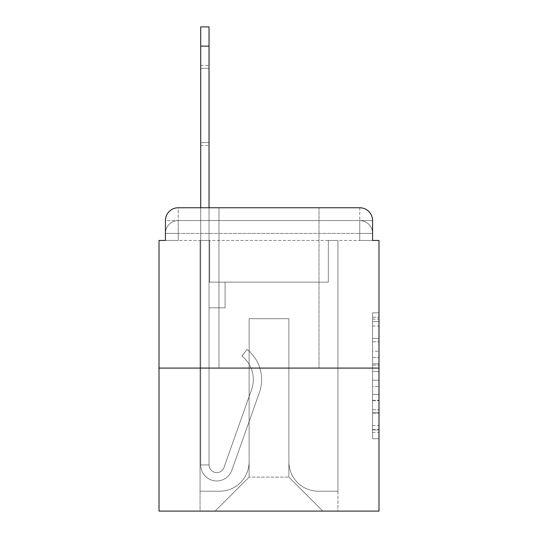 <?xml version="1.0" encoding="UTF-8"?>
<svg xmlns="http://www.w3.org/2000/svg" width="538" height="538" viewBox="0 0 538 538"><rect width="100%" height="100%" fill="white"/><g stroke="black" fill="none" stroke-linecap="round" stroke-linejoin="round"><path stroke-width="0.4" stroke-dasharray="2.69 2.02" d="M372.572 351.227L372.572 371.375L378.987 371.375L378.987 432.438L378.987 319.128L378.987 371.375L372.572 371.375L372.572 317.238L372.572 438.732L372.572 312.834L372.572 429.916L378.987 429.916L372.572 429.916L378.987 429.916L372.572 429.916L372.572 409.774L372.572 438.732L378.987 438.732L378.987 312.834L378.987 429.6L378.987 380.184L372.572 380.184L378.987 380.184L378.987 409.774L378.987 321.643L372.572 321.643L378.987 321.643L378.987 438.732L378.987 319.128L378.987 438.732L372.572 438.732L372.572 312.834L378.987 312.834L378.987 319.128L378.987 312.834L378.987 319.128L378.987 312.834L378.987 317.238L378.987 312.834L372.572 312.834L372.572 321.643L378.987 321.643L372.572 321.643L372.572 351.227L378.987 351.227M218.979 207.755L218.979 368.086L319.021 368.086L218.979 368.086L319.021 368.086L218.979 368.086L218.979 207.755L319.021 207.755L218.979 207.755L319.021 207.755L218.979 207.755L319.021 207.755L319.021 368.086L319.021 207.755M165.428 240.459L178.253 240.459L165.428 240.459L178.253 240.459L165.428 240.459L165.428 233.405L359.747 233.405L165.428 233.405L178.253 233.405L178.253 220.58L359.747 220.58L178.253 220.58L359.747 220.58L359.747 233.405L372.572 233.405L359.747 233.405L359.747 220.58L359.747 233.405L372.572 233.405L359.747 233.405L372.572 233.405L359.747 233.405L372.572 233.405L359.747 233.405L372.572 233.405L359.747 233.405L372.572 233.405L359.747 233.405L372.572 233.405L359.747 233.405L372.572 233.405L359.747 233.405L359.747 220.58L359.747 233.405L359.747 220.58L359.747 233.405L359.747 220.58L359.747 233.405L359.747 220.58L359.747 233.405L359.747 220.58L359.747 233.405L359.747 220.58L359.747 233.405L359.747 220.58L372.572 220.58L165.428 220.58A12.825 12.825 0 0 1 178.253 207.755L359.747 207.755L178.253 207.755A12.825 12.825 0 0 0 165.428 220.58L178.253 220.58A12.825 12.825 0 0 0 165.428 233.405L178.253 233.405L178.253 220.58A12.825 12.825 0 0 0 165.428 233.405L178.253 233.405L165.428 233.405L178.253 233.405L165.428 233.405L178.253 233.405L165.428 233.405L178.253 233.405L165.428 233.405L178.253 233.405L165.428 233.405L165.428 240.459L165.428 233.405L165.428 240.459L165.428 233.405L165.428 240.459L165.428 233.405L165.428 240.459L159.013 240.459L159.013 511.1L378.987 511.1L378.987 240.459L372.572 240.459L372.572 220.58A12.825 12.825 0 0 0 359.747 207.755A12.825 12.825 0 0 1 372.572 220.58L372.572 240.459L165.428 240.459L165.428 220.58L165.428 240.459L372.572 240.459L359.747 240.459L372.572 240.459L359.747 240.459L372.572 240.459L359.747 240.459L372.572 240.459L359.747 240.459L372.572 240.459L359.747 240.459L372.572 240.459L359.747 240.459L372.572 240.459L359.747 240.459L372.572 240.459L359.747 240.459L359.747 220.58L359.747 240.459L359.747 233.405L359.747 240.459L359.747 233.405L359.747 240.459L359.747 233.405L359.747 240.459L359.747 233.405L359.747 240.459L359.747 233.405L359.747 240.459L359.747 233.405L359.747 240.459L359.747 233.405L359.747 240.459L359.747 233.405L359.747 240.459L372.572 240.459L372.572 233.405A12.825 12.825 0 0 0 359.747 220.58L359.747 207.755A12.825 12.825 0 0 1 372.572 220.58A12.825 12.825 0 0 0 359.747 207.755L359.747 220.58A12.825 12.825 0 0 1 372.572 233.405A12.825 12.825 0 0 0 359.747 220.58A12.825 12.825 0 0 1 372.572 233.405A12.825 12.825 0 0 0 359.747 220.58A12.825 12.825 0 0 1 372.572 233.405A12.825 12.825 0 0 0 359.747 220.58A12.825 12.825 0 0 1 372.572 233.405L372.572 240.459M378.987 363.822L378.987 357.528L378.987 363.822L372.572 363.822L372.572 338.483L372.572 413.076L372.572 394.354L378.987 394.354L372.572 394.354L372.572 438.732L378.987 438.732L372.572 438.732L378.987 438.732L372.572 438.732L372.572 312.834L378.987 312.834L372.572 312.834L378.987 312.834L372.572 312.834L372.572 363.822L378.987 363.822M159.013 368.086L378.987 368.086M200.701 46.14L200.701 464.926L200.701 46.14L200.701 464.926L200.701 46.14L200.701 464.926L200.701 46.14L200.701 464.926L209.033 464.926L200.701 464.926A16.032 16.032 0 0 0 231.844 470.279A16.032 16.032 0 0 1 200.701 464.926A16.032 16.032 0 0 0 231.844 470.279A16.032 16.032 0 0 1 200.701 464.926L209.033 464.926L200.701 464.926A16.032 16.032 0 0 0 231.844 470.279A16.032 16.032 0 0 1 200.701 464.926A16.032 16.032 0 0 0 231.844 470.279A16.032 16.032 0 0 1 200.701 464.926L209.033 464.926L200.701 464.926A16.032 16.032 0 0 0 231.844 470.279A16.032 16.032 0 0 1 200.701 464.926A16.032 16.032 0 0 0 231.844 470.279A16.032 16.032 0 0 1 200.701 464.926L209.033 464.926L200.701 464.926A16.032 16.032 0 0 0 231.844 470.279A16.032 16.032 0 0 1 200.701 464.926A16.032 16.032 0 0 0 231.844 470.279A16.032 16.032 0 0 1 200.701 464.926L209.033 464.926L200.701 464.926A16.032 16.032 0 0 0 231.844 470.279A16.032 16.032 0 0 1 200.701 464.926A16.032 16.032 0 0 0 231.844 470.279A16.032 16.032 0 0 1 200.701 464.926L209.033 464.926L200.701 464.926A16.032 16.032 0 0 0 231.844 470.279A16.032 16.032 0 0 1 200.701 464.926A16.032 16.032 0 0 0 231.844 470.279A16.032 16.032 0 0 1 200.701 464.926A16.032 16.032 0 0 0 231.844 470.279A16.032 16.032 0 0 1 200.701 464.926A16.032 16.032 0 0 0 231.844 470.279A16.032 16.032 0 0 1 200.701 464.926A16.032 16.032 0 0 0 231.844 470.279A16.032 16.032 0 0 1 200.701 464.926A16.032 16.032 0 0 0 231.844 470.279L259.417 392.484A38.48 38.48 0 0 0 247.063 349.485A38.48 38.48 0 0 1 259.417 392.484A38.48 38.48 0 0 0 247.063 349.485A38.48 38.48 0 0 1 259.417 392.484A38.48 38.48 0 0 0 247.063 349.485A38.48 38.48 0 0 1 259.417 392.484A38.48 38.48 0 0 0 247.063 349.485A38.48 38.48 0 0 1 259.417 392.484A38.48 38.48 0 0 0 247.063 349.485A38.48 38.48 0 0 1 259.417 392.484A38.48 38.48 0 0 0 247.063 349.485A38.48 38.48 0 0 1 259.417 392.484A38.48 38.48 0 0 0 247.063 349.485A38.48 38.48 0 0 1 259.417 392.484A38.48 38.48 0 0 0 247.063 349.485A38.48 38.48 0 0 1 259.417 392.484A38.48 38.48 0 0 0 247.063 349.485A38.48 38.48 0 0 1 259.417 392.484A38.48 38.48 0 0 0 247.063 349.485A38.48 38.48 0 0 1 259.417 392.484A38.48 38.48 0 0 0 247.063 349.485A38.48 38.48 0 0 1 259.417 392.484A38.48 38.48 0 0 0 247.063 349.485A38.48 38.48 0 0 1 259.417 392.484A38.48 38.48 0 0 0 247.063 349.485A38.48 38.48 0 0 1 259.417 392.484A38.48 38.48 0 0 0 247.063 349.485A38.48 38.48 0 0 1 259.417 392.484A38.48 38.48 0 0 0 247.063 349.485A38.48 38.48 0 0 1 259.417 392.484A38.48 38.48 0 0 0 247.063 349.485L241.885 356.015A30.141 30.141 0 0 1 251.555 389.694L223.983 467.495A7.693 7.693 0 0 1 209.033 464.926L209.033 282.147L225.072 282.147L209.033 282.147L225.072 282.147L209.033 282.147L209.033 464.926A7.693 7.693 0 0 0 223.983 467.495L251.555 389.694A30.141 30.141 0 0 0 241.885 356.015L247.063 349.485L241.885 356.015A30.141 30.141 0 0 1 251.555 389.694L223.983 467.495A7.693 7.693 0 0 1 209.033 464.926L209.033 307.803L209.033 464.926A7.693 7.693 0 0 0 223.983 467.495L251.555 389.694A30.141 30.141 0 0 0 241.885 356.015L247.063 349.485L241.885 356.015A30.141 30.141 0 0 1 251.555 389.694L223.983 467.495L251.555 389.694A30.141 30.141 0 0 0 241.885 356.015A30.141 30.141 0 0 1 251.555 389.694L223.983 467.495L251.555 389.694A30.141 30.141 0 0 0 241.885 356.015A30.141 30.141 0 0 1 251.555 389.694L223.983 467.495L251.555 389.694A30.141 30.141 0 0 0 241.885 356.015A30.141 30.141 0 0 1 251.555 389.694L223.983 467.495L251.555 389.694A30.141 30.141 0 0 0 241.885 356.015A30.141 30.141 0 0 1 251.555 389.694L223.983 467.495L251.555 389.694A30.141 30.141 0 0 0 241.885 356.015A30.141 30.141 0 0 1 251.555 389.694L223.983 467.495L251.555 389.694A30.141 30.141 0 0 0 241.885 356.015A30.141 30.141 0 0 1 251.555 389.694L223.983 467.495L251.555 389.694A30.141 30.141 0 0 0 241.885 356.015A30.141 30.141 0 0 1 251.555 389.694L223.983 467.495L251.555 389.694A30.141 30.141 0 0 0 241.885 356.015A30.141 30.141 0 0 1 251.555 389.694L223.983 467.495L251.555 389.694A30.141 30.141 0 0 0 241.885 356.015A30.141 30.141 0 0 1 251.555 389.694L223.983 467.495L251.555 389.694A30.141 30.141 0 0 0 241.885 356.015A30.141 30.141 0 0 1 251.555 389.694L223.983 467.495L251.555 389.694A30.141 30.141 0 0 0 241.885 356.015A30.141 30.141 0 0 1 251.555 389.694L223.983 467.495A7.693 7.693 0 0 1 209.033 464.926L209.033 282.147L225.072 282.147L209.033 282.147L209.033 464.926A7.693 7.693 0 0 0 223.983 467.495A7.693 7.693 0 0 1 209.033 464.926A7.693 7.693 0 0 0 223.983 467.495A7.693 7.693 0 0 1 209.033 464.926L209.033 307.803L225.072 307.803L209.033 307.803L225.072 307.803L225.072 282.147L209.033 282.147L225.072 282.147L209.033 282.147L225.072 282.147L225.072 307.803L209.033 307.803L209.033 282.147L209.033 307.803L225.072 307.803L209.033 307.803L225.072 307.803L225.072 282.147L225.072 307.803L209.033 307.803L225.072 307.803L209.033 307.803L225.072 307.803L225.072 282.147L225.072 307.803L209.033 307.803L225.072 307.803L209.033 307.803L225.072 307.803L209.033 307.803L225.072 307.803L209.033 307.803L225.072 307.803L209.033 307.803L225.072 307.803L209.033 307.803L225.072 307.803L209.033 307.803L225.072 307.803L209.033 307.803L225.072 307.803L209.033 307.803L225.072 307.803L225.072 282.147L225.072 307.803L225.072 282.147L225.072 307.803L225.072 282.147L225.072 307.803L225.072 282.147L225.072 307.803L225.072 282.147L225.072 307.803L225.072 282.147L225.072 307.803L225.072 282.147L225.072 307.803L225.072 282.147L225.072 307.803L225.072 282.147L225.072 307.803L209.033 307.803L209.033 464.926A7.693 7.693 0 0 0 223.983 467.495A7.693 7.693 0 0 1 209.033 464.926A7.693 7.693 0 0 0 223.983 467.495A7.693 7.693 0 0 1 209.033 464.926A7.693 7.693 0 0 0 223.983 467.495A7.693 7.693 0 0 1 209.033 464.926A7.693 7.693 0 0 0 223.983 467.495A7.693 7.693 0 0 1 209.033 464.926A7.693 7.693 0 0 0 223.983 467.495A7.693 7.693 0 0 1 209.033 464.926A7.693 7.693 0 0 0 223.983 467.495A7.693 7.693 0 0 1 209.033 464.926A7.693 7.693 0 0 0 223.983 467.495A7.693 7.693 0 0 1 209.033 464.926A7.693 7.693 0 0 0 223.983 467.495A7.693 7.693 0 0 1 209.033 464.926A7.693 7.693 0 0 0 223.983 467.495A7.693 7.693 0 0 1 209.033 464.926A7.693 7.693 0 0 0 223.983 467.495L251.555 389.694A30.141 30.141 0 0 0 241.885 356.015L247.063 349.485A38.48 38.48 0 0 1 259.417 392.484L231.844 470.279A16.032 16.032 0 0 1 200.701 464.926L200.701 207.755L209.033 207.755L209.033 282.147L225.072 282.147L209.033 282.147L225.072 282.147L209.033 282.147L209.033 464.926A7.693 7.693 0 0 0 223.983 467.495A7.693 7.693 0 0 1 209.033 464.926A7.693 7.693 0 0 0 223.983 467.495L251.555 389.694A30.141 30.141 0 0 0 241.885 356.015A30.141 30.141 0 0 1 251.555 389.694A30.141 30.141 0 0 0 241.885 356.015L247.063 349.485A38.48 38.48 0 0 1 259.417 392.484L231.844 470.279A16.032 16.032 0 0 1 200.701 464.926L200.701 26.9L200.701 46.14L200.701 26.9L209.033 26.9L209.033 282.147L209.033 26.9L209.033 282.147L225.072 282.147L225.072 307.803L225.072 282.147L225.072 307.803L209.033 307.803L209.033 464.926L200.701 464.926L200.701 26.9L209.033 26.9L209.033 282.147L225.072 282.147L209.033 282.147L209.033 307.803L209.033 26.9L209.033 282.147L225.072 282.147L209.033 282.147L225.072 282.147L225.072 307.803L209.033 307.803L209.033 464.926L200.701 464.926L200.701 26.9L200.701 46.14L200.701 26.9L209.033 26.9L209.033 464.926A7.693 7.693 0 0 0 223.983 467.495L251.555 389.694A30.141 30.141 0 0 0 241.885 356.015L247.063 349.485A38.48 38.48 0 0 1 259.417 392.484L231.844 470.279A16.032 16.032 0 0 1 200.701 464.926L200.701 26.9L209.033 26.9L200.701 26.9L200.701 46.14L200.701 26.9L209.033 26.9L200.701 26.9L200.701 46.14L200.701 26.9L209.033 26.9L200.701 26.9L200.701 46.14L209.033 46.14L209.033 26.9L200.701 26.9L200.701 46.14L209.033 46.14L209.033 282.147L209.033 26.9L200.701 26.9L209.033 26.9L200.701 26.9L200.701 46.14L209.033 46.14L209.033 282.147L225.072 282.147L225.072 307.803L209.033 307.803L209.033 282.147L225.072 282.147L209.033 282.147L209.033 464.926A7.693 7.693 0 0 0 223.983 467.495A7.693 7.693 0 0 1 209.033 464.926L200.701 464.926L200.701 46.14L209.033 46.14L209.033 26.9L200.701 26.9L200.701 46.14L209.033 46.14L209.033 282.147L209.033 26.9L200.701 26.9L209.033 26.9L200.701 26.9L200.701 46.14L209.033 46.14L209.033 282.147L225.072 282.147L209.033 282.147L225.072 282.147L225.072 307.803L209.033 307.803L209.033 464.926L200.701 464.926L200.701 46.14L209.033 46.14L209.033 307.803L209.033 282.147L225.072 282.147L225.072 307.803L225.072 282.147L209.033 282.147L225.072 282.147L209.033 282.147L209.033 464.926A7.693 7.693 0 0 0 223.983 467.495L251.555 389.694A30.141 30.141 0 0 0 241.885 356.015A30.141 30.141 0 0 1 251.555 389.694A30.141 30.141 0 0 0 241.885 356.015L247.063 349.485A38.48 38.48 0 0 1 259.417 392.484L231.844 470.279A16.032 16.032 0 0 1 200.701 464.926L200.701 46.14L209.033 46.14L209.033 282.147L225.072 282.147L225.072 307.803L225.072 282.147L225.072 307.803L209.033 307.803L209.033 464.926A7.693 7.693 0 0 0 223.983 467.495L251.555 389.694A30.141 30.141 0 0 0 241.885 356.015L247.063 349.485A38.48 38.48 0 0 1 259.417 392.484L231.844 470.279A16.032 16.032 0 0 1 200.701 464.926L200.701 46.14L209.033 46.14L209.033 282.147L225.072 282.147L209.033 282.147L209.033 307.803L209.033 282.147L225.072 282.147L209.033 282.147L225.072 282.147L225.072 307.803L209.033 307.803L209.033 464.926L200.701 464.926L200.701 46.14L209.033 46.14L209.033 464.926L200.701 464.926L200.701 46.14L209.033 46.14M288.879 461.718A29.503 29.503 0 0 0 318.382 491.221A29.503 29.503 0 0 1 288.879 461.718L288.879 318.704L288.879 461.718A29.503 29.503 0 0 0 318.382 491.221L337.945 491.221L318.382 491.221A29.503 29.503 0 0 1 288.879 461.718L288.879 318.704L249.121 318.704L288.879 318.704L288.879 461.718A29.503 29.503 0 0 0 318.382 491.221L337.945 491.221L318.382 491.221A29.503 29.503 0 0 1 288.879 461.718L288.879 318.704L249.121 318.704L249.121 461.718L249.121 318.704L288.879 318.704L288.879 461.718A29.503 29.503 0 0 0 318.382 491.221L337.945 491.221L318.382 491.221A29.503 29.503 0 0 1 288.879 461.718L288.879 318.704L249.121 318.704L249.121 461.718A29.503 29.503 0 0 1 219.618 491.221A29.503 29.503 0 0 0 249.121 461.718L249.121 318.704L288.879 318.704L288.879 461.718A29.503 29.503 0 0 0 318.382 491.221L337.945 491.221L318.382 491.221A29.503 29.503 0 0 1 288.879 461.718L288.879 318.704L249.121 318.704L249.121 461.718A29.503 29.503 0 0 1 219.618 491.221L200.055 491.221L219.618 491.221A29.503 29.503 0 0 0 249.121 461.718L249.121 318.704L288.879 318.704L288.879 461.718A29.503 29.503 0 0 0 318.382 491.221L337.945 491.221L318.382 491.221A29.503 29.503 0 0 1 288.879 461.718L288.879 318.704L249.121 318.704L249.121 461.718A29.503 29.503 0 0 1 219.618 491.221L200.055 491.221L219.618 491.221A29.503 29.503 0 0 0 249.121 461.718L249.121 318.704L288.879 318.704L288.879 461.718A29.503 29.503 0 0 0 318.382 491.221L337.945 491.221L318.382 491.221A29.503 29.503 0 0 1 288.879 461.718L288.879 318.704L249.121 318.704L249.121 461.718A29.503 29.503 0 0 1 219.618 491.221L200.055 491.221L219.618 491.221A29.503 29.503 0 0 0 249.121 461.718L249.121 318.704L288.879 318.704L288.879 461.718A29.503 29.503 0 0 0 318.382 491.221L337.945 491.221L318.382 491.221A29.503 29.503 0 0 1 288.879 461.718L288.879 318.704L249.121 318.704L249.121 461.718A29.503 29.503 0 0 1 219.618 491.221L200.055 491.221L219.618 491.221A29.503 29.503 0 0 0 249.121 461.718L249.121 318.704L288.879 318.704L288.879 461.718M200.055 240.459L200.055 491.221L219.618 491.221A29.503 29.503 0 0 0 249.121 461.718A29.503 29.503 0 0 1 219.618 491.221L200.055 491.221L200.055 240.459L209.679 240.459L209.679 282.147L328.321 282.147L209.679 282.147L328.321 282.147L209.679 282.147L328.321 282.147L209.679 282.147L328.321 282.147L209.679 282.147L328.321 282.147L209.679 282.147L328.321 282.147L209.679 282.147L328.321 282.147L209.679 282.147L328.321 282.147L209.679 282.147L328.321 282.147L209.679 282.147L209.679 240.459L200.055 240.459L200.055 491.221L200.055 240.459L209.679 240.459L209.679 282.147L209.679 240.459L200.055 240.459L200.055 491.221L200.055 240.459L209.679 240.459L209.679 282.147L209.679 240.459L200.055 240.459L200.055 491.221L200.055 240.459L209.679 240.459L209.679 282.147L209.679 240.459L200.055 240.459L200.055 491.221L200.055 240.459L209.679 240.459L209.679 282.147L209.679 240.459L200.055 240.459L200.055 491.221L200.055 240.459L209.679 240.459L209.679 282.147L209.679 240.459L200.055 240.459L200.055 491.221L200.055 240.459L209.679 240.459L209.679 282.147L209.679 240.459L200.055 240.459L200.055 491.221L219.618 491.221A29.503 29.503 0 0 0 249.121 461.718L249.121 318.704L249.121 461.718A29.503 29.503 0 0 1 219.618 491.221A29.503 29.503 0 0 0 249.121 461.718L249.121 318.704L288.879 318.704L249.121 318.704L249.121 461.718A29.503 29.503 0 0 1 219.618 491.221L200.055 491.221L200.055 240.459L209.679 240.459L209.679 282.147L209.679 240.459L200.055 240.459L200.055 511.1L215.126 511.1L200.055 511.1L200.055 240.459L209.679 240.459L209.679 282.147L209.679 240.459L200.055 240.459M328.321 240.459L328.321 282.147L328.321 240.459L337.945 240.459L337.945 491.221L318.382 491.221L337.945 491.221L337.945 240.459L328.321 240.459L328.321 282.147L328.321 240.459L337.945 240.459L337.945 491.221L337.945 240.459L328.321 240.459L328.321 282.147L328.321 240.459L337.945 240.459L337.945 491.221L337.945 240.459L328.321 240.459L328.321 282.147L328.321 240.459L337.945 240.459L337.945 491.221L337.945 240.459L328.321 240.459L328.321 282.147L328.321 240.459L337.945 240.459L337.945 491.221L337.945 240.459L328.321 240.459L328.321 282.147L328.321 240.459L337.945 240.459L337.945 491.221L337.945 240.459L328.321 240.459L328.321 282.147L328.321 240.459L337.945 240.459L337.945 491.221L337.945 240.459L328.321 240.459L328.321 282.147L328.321 240.459L337.945 240.459L337.945 491.221L337.945 240.459L328.321 240.459L328.321 282.147L328.321 240.459L337.945 240.459L337.945 511.1L215.126 511.1L337.945 511.1L337.945 240.459L328.321 240.459M288.879 318.704L288.879 477.112L288.879 318.704L249.121 318.704L249.121 477.112L288.879 477.112L249.121 477.112L249.121 318.704L249.121 477.112L215.126 511.1L249.121 477.112L215.126 511.1L249.121 477.112L249.121 318.704L288.879 318.704L288.879 477.112L322.874 511.1L288.879 477.112L322.874 511.1L288.879 477.112L288.879 318.704L249.121 318.704L288.879 318.704M178.253 207.755A12.825 12.825 0 0 0 165.428 220.58A12.825 12.825 0 0 1 178.253 207.755L178.253 220.58A12.825 12.825 0 0 0 165.428 233.405L178.253 233.405L165.428 233.405A12.825 12.825 0 0 1 178.253 220.58A12.825 12.825 0 0 0 165.428 233.405A12.825 12.825 0 0 1 178.253 220.58A12.825 12.825 0 0 0 165.428 233.405A12.825 12.825 0 0 1 178.253 220.58L178.253 207.755M372.572 371.375L378.987 371.375L372.572 371.375M372.572 317.238L372.572 312.834L372.572 317.238L378.987 317.238L372.572 317.238M372.572 412.767L372.572 386.479L372.572 412.767L378.987 412.767L372.572 412.767M372.572 386.479L372.572 380.184L378.987 380.184L372.572 380.184L372.572 386.479L378.987 386.479L372.572 386.479M372.572 338.483L372.572 321.643L372.572 338.483L378.987 338.483L372.572 338.483M372.572 312.834L378.987 312.834L372.572 312.834L372.572 319.128L372.572 312.834L378.987 312.834M372.572 438.732L378.987 438.732L372.572 438.732L372.572 432.438L372.572 438.732M209.033 142.604L209.033 65.38L209.033 145.542L209.033 68.319L200.701 68.319L200.701 65.38L200.701 68.319L209.033 68.319L209.033 145.542L209.033 68.319L200.701 68.319L200.701 65.38L200.701 68.319L209.033 68.319L209.033 145.542L209.033 68.319L200.701 68.319L200.701 65.38L200.701 68.319L209.033 68.319L209.033 145.542L209.033 68.319L200.701 68.319L200.701 65.38L200.701 68.319L209.033 68.319L209.033 145.542L209.033 68.319L200.701 68.319L200.701 65.38L200.701 68.319L209.033 68.319L209.033 145.542L209.033 68.319L200.701 68.319L200.701 65.38L200.701 68.319L209.033 68.319L209.033 145.542L209.033 68.319L200.701 68.319L200.701 65.38L200.701 68.319L209.033 68.319L209.033 145.542L209.033 68.319L200.701 68.319L200.701 65.38L200.701 68.319L209.033 68.319L209.033 145.542L209.033 142.604L200.701 142.604L200.701 65.38L200.701 68.319L209.033 68.319L200.701 68.319L200.701 145.542L200.701 142.604L209.033 142.604L200.701 142.604L200.701 68.319L200.701 145.542L200.701 142.604L209.033 142.604L200.701 142.604L200.701 68.319L200.701 145.542L200.701 142.604L209.033 142.604L200.701 142.604L200.701 68.319L200.701 145.542L200.701 142.604L209.033 142.604L200.701 142.604L200.701 68.319L200.701 145.542L200.701 142.604L209.033 142.604L200.701 142.604L200.701 68.319L200.701 145.542L200.701 142.604L209.033 142.604L200.701 142.604L200.701 68.319L200.701 145.542L200.701 142.604L209.033 142.604L200.701 142.604L200.701 68.319L200.701 145.542L200.701 142.604L209.033 142.604L200.701 142.604L200.701 68.319L200.701 145.542L200.701 142.604L209.033 142.604M178.253 240.459L178.253 233.405L178.253 240.459M372.572 409.774L378.987 409.774L372.572 409.774M372.572 400.333L378.987 400.333M372.572 341.785L378.987 341.785L372.572 341.785M372.572 319.128L378.987 319.128M372.572 432.438L378.987 432.438M372.572 425.511L378.987 425.511M372.572 326.048L378.987 326.048M372.572 365.08L378.987 365.08L372.572 365.08M372.572 400.649L378.987 400.649L372.572 400.649M372.572 413.076L378.987 413.076L372.572 413.076M372.572 357.528L378.987 357.528L372.572 357.528M372.572 429.6L378.987 429.6M372.572 429.916L378.987 429.916M372.572 321.643L378.987 321.643M200.701 145.542L209.033 145.542M200.701 65.38L209.033 65.38"/><path stroke-width="0.81" d="M165.428 220.58L165.428 240.459L165.428 220.58A12.825 12.825 0 0 1 178.253 207.755L200.701 207.755L200.701 26.9L209.033 26.9L209.033 207.755L218.979 207.755M378.987 368.086L159.013 368.086L159.013 511.1L378.987 511.1L378.987 240.459L372.572 240.459L372.572 220.58A12.825 12.825 0 0 0 359.747 207.755L178.253 207.755M159.013 368.086L159.013 240.459L165.428 240.459M319.021 207.755L359.747 207.755M372.572 240.459L372.572 220.58M200.701 46.14L209.033 46.14"/></g></svg>
